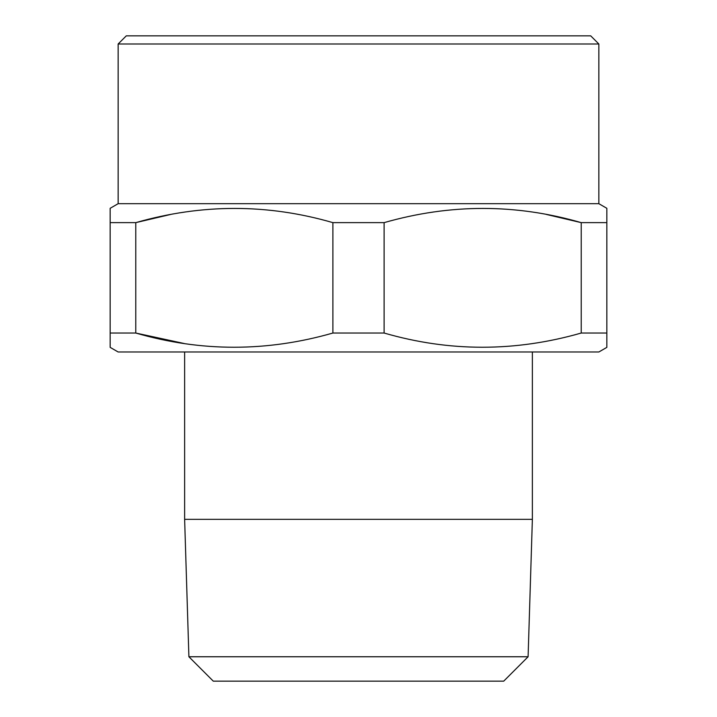 <?xml version="1.0" encoding="UTF-8"?>
<svg xmlns="http://www.w3.org/2000/svg" width="717" height="717" viewBox="0 0 717 717"><rect width="100%" height="100%" fill="white"/><g stroke="black" fill="none" stroke-linecap="round" stroke-linejoin="round"><path stroke-width="1.08" d="M126.291 35.85L590.709 35.85L598.856 43.997L118.144 43.997L126.291 35.85M184.341 343.551L135.773 333.038L110.158 333.038L110.158 347.369L118.144 351.984L598.856 351.984L606.842 347.369L606.842 346.759M110.158 346.006L110.158 222.637L135.773 222.637L135.773 333.038C201.11 351.975 266.814 351.975 332.885 333.038L384.115 333.038C449.451 351.975 515.156 351.975 581.227 333.038L606.842 333.038L606.842 347.369M110.158 209.669L110.158 222.637L110.158 208.306L118.144 203.691L598.856 203.691L606.842 208.306L606.842 222.637L606.842 209.669M332.885 333.038L332.885 222.637C267.549 203.7 201.844 203.7 135.773 222.637L170.377 214.508M332.885 222.637L384.115 222.637C450.186 203.7 515.89 203.7 581.227 222.637L606.842 222.637L606.842 344.949M598.856 203.691L598.856 43.997M118.144 203.691L118.144 43.997M528.097 656.763L503.719 681.15L213.281 681.15L188.903 656.763L528.097 656.763L532.372 519.332L532.372 351.984M188.903 656.763L184.627 519.332L532.372 519.332M184.627 519.332L184.627 351.984M581.227 333.038L581.227 222.637L546.623 214.508M384.115 333.038L384.115 222.637M110.158 208.306L110.158 208.916M535.312 343.138L531.342 343.748"/></g></svg>
